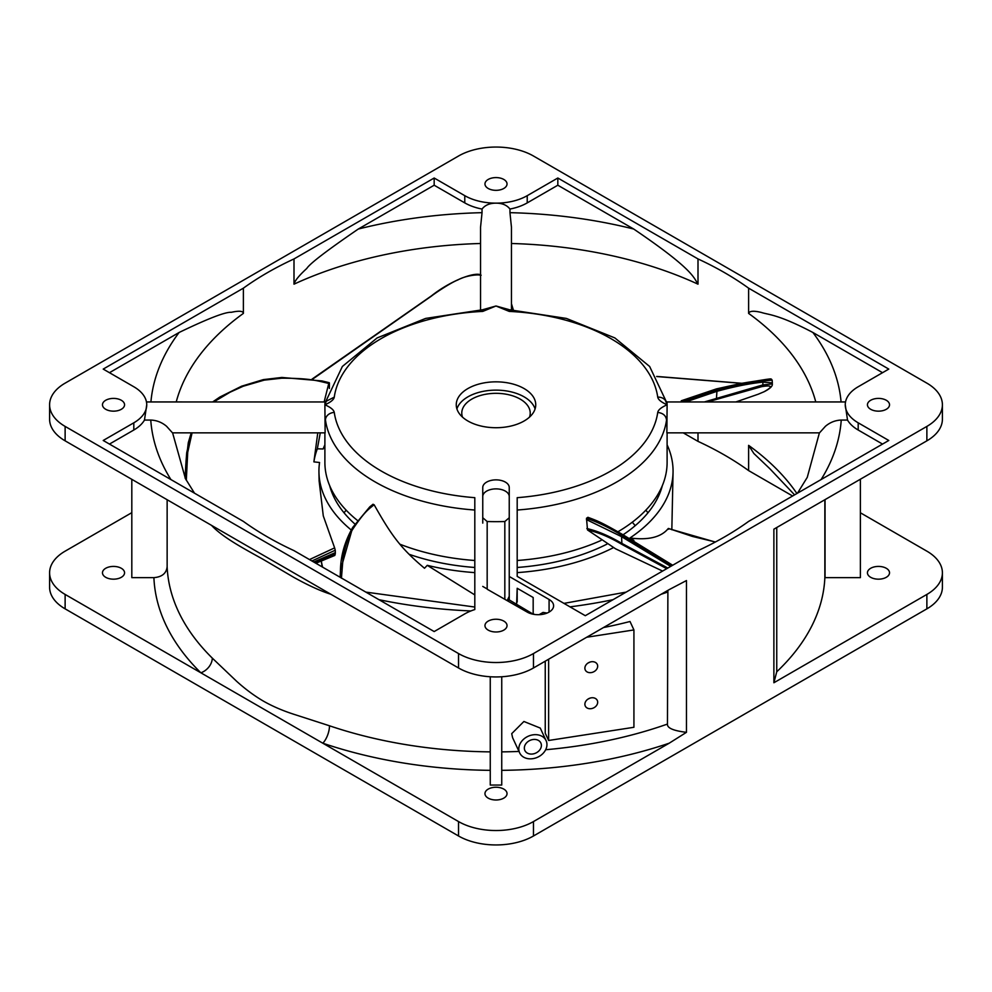 <?xml version="1.0" encoding="UTF-8"?>
<svg xmlns="http://www.w3.org/2000/svg" width="992" height="992" viewBox="0 0 992 992"><rect width="100%" height="100%" fill="white"/><g stroke="black" fill="none" stroke-linecap="round" stroke-linejoin="round"><path stroke-width="1.49" d="M667.889 590.364L667.467 724.061C667.033 728.004 673.357 730.757 686.464 732.319L686.464 580.556L669.203 589.608L533.473 667.976A52.985 30.591 180 0 1 458.527 667.976L65.125 440.832A52.985 30.591 180 0 1 49.6 419.207L49.6 404.786A52.985 30.591 0 0 0 65.125 426.411L458.527 653.554A52.985 30.591 0 0 0 533.473 653.554L926.875 426.411A52.985 30.591 0 0 0 942.4 404.786A52.985 30.591 0 0 0 926.875 383.148L533.473 156.017A52.985 30.591 0 0 0 458.527 156.017L65.125 383.148A52.985 30.591 0 0 0 49.6 404.786M942.4 404.786L942.4 419.207A52.985 30.591 180 0 1 926.875 440.832L773.884 529.17L773.884 682.756L926.875 594.431A52.985 30.591 0 0 0 942.4 572.793A52.985 30.591 0 0 0 926.875 551.168L860.386 512.777M121.322 400.272A11.036 6.374 180 0 1 124.558 404.786A11.036 6.374 180 0 1 117.738 410.676A11.036 6.374 180 0 1 105.71 409.287A11.036 6.374 180 0 1 102.474 404.786A11.036 6.374 180 0 1 109.294 398.896A11.036 6.374 180 0 1 121.322 400.272M105.71 577.307A11.036 6.374 180 0 1 102.474 572.793A11.036 6.374 180 0 1 109.294 566.903A11.036 6.374 180 0 1 121.322 568.292A11.036 6.374 180 0 1 124.558 572.793A11.036 6.374 180 0 1 117.738 578.683A11.036 6.374 180 0 1 105.71 577.307M474.808 497.674L474.808 609.559A44.156 25.494 0 0 0 464.777 613.887L434.174 631.557L294.004 550.634A323.442 186.744 180 0 1 267.294 536.833A323.442 186.744 180 0 1 243.387 521.408L103.218 440.473L133.808 422.815A44.156 25.494 0 0 0 146.742 404.786A44.156 25.494 0 0 0 133.808 386.756L103.218 369.086L243.387 288.164A323.442 186.744 180 0 1 294.004 258.937L434.174 178.014L464.777 195.672A44.156 25.494 0 0 0 496 203.149A44.156 25.494 0 0 0 527.223 195.672L557.826 178.014L697.996 258.937A323.442 186.744 180 0 1 724.706 272.738A323.442 186.744 180 0 1 748.613 288.164L888.782 369.086L858.192 386.756A44.156 25.494 0 0 0 845.258 404.786A44.156 25.494 0 0 0 858.192 422.815L888.782 440.473L748.613 521.408A323.442 186.744 180 0 1 697.996 550.634L585.292 615.697L517.192 576.377L517.192 497.674A162.279 93.694 0 0 0 657.733 412.424C658.192 409.882 661.317 407.34 667.108 404.786C661.354 402.256 658.229 399.702 657.733 397.135A162.279 93.694 0 0 0 610.75 338.532A162.279 93.694 0 0 0 509.243 311.414L496 305.995L482.757 311.414A162.279 93.694 0 0 0 334.267 397.135C333.808 399.689 330.683 402.231 324.892 404.786C330.646 407.315 333.771 409.857 334.267 412.424A162.279 93.694 0 0 0 474.808 497.674M488.188 630.118A11.036 6.374 180 0 1 484.964 625.605A11.036 6.374 180 0 1 491.772 619.727A11.036 6.374 180 0 1 503.812 621.104A11.036 6.374 180 0 1 507.036 625.605A11.036 6.374 180 0 1 500.228 631.495A11.036 6.374 180 0 1 488.188 630.118M488.188 188.468A11.036 6.374 180 0 1 484.964 183.954A11.036 6.374 180 0 1 491.772 178.076A11.036 6.374 180 0 1 503.812 179.453A11.036 6.374 180 0 1 507.036 183.954A11.036 6.374 180 0 1 500.228 189.844A11.036 6.374 180 0 1 488.188 188.468M870.678 409.287A11.036 6.374 180 0 1 867.442 404.786A11.036 6.374 180 0 1 874.262 398.896A11.036 6.374 180 0 1 886.29 400.272A11.036 6.374 180 0 1 889.526 404.786A11.036 6.374 180 0 1 882.706 410.676A11.036 6.374 180 0 1 870.678 409.287M482.757 523.106L482.757 487.506A13.243 7.651 180 0 1 490.928 480.45A13.243 7.651 180 0 1 505.362 482.1A13.243 7.651 180 0 1 509.243 487.506L509.243 576.476L549.084 599.466A15.45 8.928 180 0 1 553.61 605.777A15.45 8.928 180 0 1 544.062 614.023A15.45 8.928 180 0 1 527.223 612.089L487.394 589.347M482.757 586.421L487.394 589.087M524.098 388.566A39.742 22.94 180 0 1 535.742 404.786A39.742 22.94 180 0 1 511.202 425.977A39.742 22.94 180 0 1 467.902 421.005A39.742 22.94 180 0 1 456.258 404.786A39.742 22.94 180 0 1 480.798 383.582A39.742 22.94 180 0 1 524.098 388.566M534.415 614.432L533.175 613.726A323.442 186.744 180 0 1 532.456 613.763L509.243 599.912L507.681 600.805M504.829 599.168L504.829 521.519A161.832 93.434 180 0 1 487.171 521.519L487.171 588.963M507.21 600.532L509.243 596.304L509.243 599.912M504.829 521.519L509.243 517.737M482.757 517.737L487.171 521.519M667.108 432.859L667.108 462.47A171.108 98.791 180 0 1 617.917 531.786M601.09 540.429A171.108 98.791 180 0 1 517.192 560.492M474.808 560.492A171.108 98.791 180 0 1 399.912 544.211M357.517 520.49A171.108 98.791 180 0 1 324.892 462.47L324.892 432.859M666.537 403.93C666.835 401.041 667.033 401.326 667.108 404.786L666.872 432.859L819.504 432.859L825.394 426.324C830.044 422.369 835.326 420.273 841.241 420.062A345.526 199.491 180 0 1 821.103 479.558M325.463 403.93C325.19 401.066 324.992 401.351 324.892 404.786L325.128 432.859L172.496 432.859L166.606 426.324C161.981 422.381 156.699 420.286 150.759 420.062L144.472 420.062A44.156 25.494 180 0 1 133.808 430.02L109.455 444.081M792.62 496L748.613 470.592L748.613 445.358L753.87 453.505L769.78 468.658L794.58 494.859M748.613 470.592A323.442 186.744 0 0 0 724.706 455.167A323.442 186.744 0 0 0 697.996 441.366L683.252 432.859M882.545 372.694L812.894 332.481C777.79 314.042 768.217 314.799 761.397 312.455C753.746 310.595 749.481 310.918 748.613 313.398L748.613 288.164M533.175 613.726L533.175 597.494L517.192 588.268L516.634 604.178M587.958 663.065L590.141 662.036M587.958 699.124L590.141 698.083M524.346 748.067A8.829 6.969 -24.9 0 1 531.377 739.883A8.829 6.969 -24.9 0 1 540.876 743.033A8.829 6.969 -24.9 0 1 541.396 745.426A8.829 6.969 -24.9 0 1 534.366 753.622A8.829 6.969 -24.9 0 1 524.855 750.473A8.829 6.969 -24.9 0 1 524.346 748.067M546.952 744.57A14.57 11.495 155.1 0 0 546.084 740.615A14.57 11.495 155.1 0 0 530.41 735.419A14.57 11.495 155.1 0 0 518.791 748.923A14.57 11.495 155.1 0 0 519.659 752.878A14.57 11.495 155.1 0 0 535.333 758.086A14.57 11.495 155.1 0 0 546.952 744.57M546.084 740.615L540.256 728.066L523.9 721.482L511.711 733.658L512.616 737.726L519.659 752.878M586.694 637.248L633.925 629.932L633.925 727.285L548.626 740.478L545.24 733.175L545.24 661.18M633.925 629.932L630.019 621.5A328.96 189.931 180 0 1 603.483 627.552M548.626 740.478L548.626 659.221M597.68 702.237A6.622 5.22 -24.9 0 1 592.398 708.387A6.622 5.22 -24.9 0 1 585.268 706.019A6.622 5.22 -24.9 0 1 584.883 704.221A6.622 5.22 -24.9 0 1 590.166 698.083A6.622 5.22 -24.9 0 1 597.283 700.439A6.622 5.22 -24.9 0 1 597.68 702.237M597.68 666.19A6.622 5.22 -24.9 0 1 592.398 672.328A6.622 5.22 -24.9 0 1 585.268 669.972A6.622 5.22 -24.9 0 1 584.883 668.174A6.622 5.22 -24.9 0 1 590.166 662.024A6.622 5.22 -24.9 0 1 597.283 664.392A6.622 5.22 -24.9 0 1 597.68 666.19M490.259 676.755L490.259 785.056L501.741 785.056L501.741 676.755M131.812 512.666L65.125 551.168A52.985 30.591 0 0 0 49.6 572.793A52.985 30.591 0 0 0 65.125 594.431L458.527 821.562A52.985 30.591 0 0 0 533.473 821.562L669.203 743.194A342.215 197.569 180 0 1 501.741 770.338M503.812 789.111A11.036 6.374 180 0 1 507.036 793.625A11.036 6.374 180 0 1 500.228 799.502A11.036 6.374 180 0 1 488.188 798.126A11.036 6.374 180 0 1 484.964 793.625A11.036 6.374 180 0 1 491.772 787.735A11.036 6.374 180 0 1 503.812 789.111M490.259 751.874A328.96 189.931 180 0 1 329.493 725.784L294.029 714.339C282.584 710.644 272.378 706.242 263.388 701.108C254.25 695.764 245.309 689.13 236.567 681.231L212.288 658.105A13.243 9.325 -45.5 0 1 200.855 672.799A342.215 197.569 180 0 1 153.896 577.642L131.812 577.642L131.812 479.334M860.386 479.223L860.386 577.642L824.86 577.629A328.96 189.931 180 0 1 776.748 671.782L773.884 682.756M886.29 568.292A11.036 6.374 180 0 1 889.526 572.793A11.036 6.374 180 0 1 882.706 578.683A11.036 6.374 180 0 1 870.678 577.307A11.036 6.374 180 0 1 867.442 572.793A11.036 6.374 180 0 1 874.262 566.903A11.036 6.374 180 0 1 886.29 568.292M49.6 572.793L49.6 587.214A52.985 30.591 180 0 0 65.125 608.852L458.527 835.983A52.985 30.591 180 0 0 533.473 835.983L926.875 608.852A52.985 30.591 180 0 0 942.4 587.214L942.4 572.793M243.387 288.164L243.387 313.398C243.152 310.967 239.146 310.595 231.334 312.306C225.457 311.81 208.06 318.544 179.106 332.481L109.455 372.694M434.174 178.014L434.174 185.219L358.286 229.04C326.976 250.468 309.814 263.612 306.788 268.46C299.138 275.441 294.872 280.686 294.004 284.171L294.004 258.937M697.996 258.937L697.996 284.171C693.693 277.537 692.962 269.192 633.714 229.04L557.826 185.219L527.223 202.889A44.156 25.494 180 0 1 509.962 209.052L509.962 212.672A345.526 199.491 180 0 1 633.714 229.04M697.996 432.859L697.996 441.366M325.525 403.112L326.331 401.103L325.116 401.958L146.469 401.946M146.742 404.786L144.472 420.062M882.545 444.081L858.192 430.02A44.156 25.494 180 0 1 847.528 420.062L841.241 420.062M358.286 229.04A345.526 199.491 180 0 1 482.038 212.672L482.038 209.052A44.156 25.494 180 0 1 464.777 202.889L434.174 185.219M517.192 523.726L517.192 576.377M517.192 588.268L517.192 601.97M539.078 614.693L543.058 612.424L547.1 613.056M509.243 596.304L509.243 576.476M686.464 732.319L669.203 743.194M776.748 527.521L776.748 671.782M824.86 577.629L824.86 499.745M825.046 577.642L825.046 499.633M167.14 499.745L167.14 566.816C166.358 573.388 161.944 576.997 153.896 577.642M329.493 593.476A13.243 5.468 -71.3 0 1 329.493 593.824C319.622 590.575 307.756 585.106 293.905 577.418L263.376 559.476C247.095 550.337 223.659 538.148 212.288 526.157A13.243 9.325 -45.5 0 0 212.276 525.797M365.85 592.112L474.808 607.042L474.808 523.726M474.808 510.024A171.108 98.791 0 0 1 375.013 481.852A171.108 98.791 0 0 1 325.463 420.062A8.829 7.192 -8.1 0 1 334.267 412.424M509.243 496.521A13.243 7.651 0 0 0 505.362 491.114A13.243 7.651 0 0 0 490.928 489.465A13.243 7.651 0 0 0 482.757 496.521M462.508 417.136A34.224 19.753 180 0 1 461.937 414.978A34.224 19.753 180 0 1 481.393 395.213A34.224 19.753 180 0 1 520.192 399.106A34.224 19.753 180 0 1 530.063 414.978A34.224 19.753 180 0 1 529.492 417.136M535.085 408.927A39.742 22.94 0 0 0 524.098 396.85A39.742 22.94 0 0 0 484.183 391.17A39.742 22.94 0 0 0 456.915 408.927M517.192 510.024A171.108 98.791 0 0 0 666.537 420.062C666.016 415.648 663.078 413.106 657.733 412.424M845.258 404.786L847.528 420.062M665.917 401.314A8.829 7.192 171.9 0 0 657.733 397.135M666.24 401.537L649.636 366.47L614.854 337.925L566.358 318.42L509.665 309.802L509.243 311.414M325.76 401.537L342.364 366.47L377.146 337.925L425.642 318.42L482.335 309.802L496 305.995L509.665 309.802M511.45 309.888L511.45 227.23L509.962 212.672M482.038 209.052C485.088 205.108 489.738 203.149 496 203.149C502.25 203.149 506.912 205.108 509.962 209.052M482.038 212.672L480.55 227.23L480.55 309.888M482.335 309.802L482.757 311.414M326.083 401.314L334.267 397.135M557.826 178.014L557.826 185.219M656.766 376.538L741.582 383.334M762.054 380.097L762.922 380.978L762.054 380.097L746.666 382.478L716.261 388.988L681.244 400.78L716.36 388.914L741.644 383.321L762.191 380.048C774.554 378.051 769.693 379.328 771.454 379.18L772.16 380.159L762.922 380.978C751.167 382.255 735.816 385.206 716.881 389.831L681.926 401.946M320.28 432.859L317.328 448.806L323.144 448.979A177.072 102.226 0 0 1 324.892 444.825M715.306 542.041L668.286 528.5L668.558 529.257L668.286 528.5C661.193 537.218 648.421 540.38 629.97 537.974A177.072 102.226 0 0 0 673.047 472.39A177.072 102.226 0 0 0 667.108 444.825M629.97 537.974L633.913 540.404L631.73 540.057M474.808 594.915L427.279 565.341A177.072 102.226 0 0 0 474.808 572.62M517.192 572.62A177.072 102.226 0 0 0 613.279 547.708M427.279 565.341L424.502 568.255C400.669 548.204 391.604 535.705 374.12 504.73C368.268 509.541 364.982 511.339 353.784 527.682L352.668 527.62L340.454 570.226C340.752 555.582 344.832 541.322 352.718 527.434L369.805 506.825L373.079 504.221M317.328 448.806A182.813 105.549 0 0 0 313.894 461.875L319.56 462.508A177.072 102.226 0 0 0 318.953 472.39A177.072 102.226 0 0 0 351.18 529.951M354.962 524.074A168.231 97.129 180 0 1 329.642 485.559M662.358 485.559A168.231 97.129 180 0 1 640.237 521.122A168.231 97.129 180 0 1 623.063 534.787M606.881 544.174A168.231 97.129 180 0 1 517.192 567.474M474.808 567.474A168.231 97.129 180 0 1 409.088 554.28M334.837 555.421L335.358 552.606L313.732 562.018M314.786 562.638L335.358 553.945M311.934 560.976L335.246 550.225L335.358 552.606M335.246 550.225L334.626 547.882L309.504 559.575M318.953 472.39L319.126 480.984L323.28 515.89L334.626 547.882M186.31 480.277L187.711 452.402L186.719 452.674L191.27 432.859M324.136 401.946L328.761 383.458C316.002 380.457 309.764 378.262 281.815 378.188L264.132 380.147L243.214 386.235L230.107 392.187L213.714 401.946M192.076 432.859L187.711 452.402L186.719 452.674L186.037 461.305L188.306 442.63L191.22 432.859M313.894 461.875L317.775 432.859M312.554 379.204L431.508 296.038C434.372 293.719 450.244 282.881 457.982 279.893C465.682 275.553 478.107 274.276 480.041 275.193L480.55 275.28M511.45 307.979L511.984 309.913M511.45 303.763L513.36 310L511.45 303.713M341.434 578.2L343.195 556.376C345.799 543.628 349.32 534.068 353.784 527.682L352.668 527.62M340.219 577.307L340.454 570.226M372.905 504.593L374.12 504.73L372.905 504.593M340.454 570.251L340.157 577.282M666.711 568.689L621.947 544.422C609.572 537.094 598.102 532.282 587.512 529.964L615.573 548.812L662.582 571.07M587.909 517.303L622.232 534.291L672.688 565.242L622.294 534.353C601.264 522.139 597.048 520.726 587.909 517.303L586.495 518.27C597.63 522.077 609.299 527.694 621.476 535.122L671.559 565.899M587.512 529.964L586.495 518.27M586.421 519.585L621.414 536.585L670.716 566.382M667.827 568.044L621.649 543.281C609.1 535.891 597.506 530.98 586.855 528.525M763.976 391.79L758.148 394.246L763.976 391.79C773.227 386.595 772.458 384.896 761.658 386.657L707.494 401.946M772.284 383.904L762.86 384.921L704.407 401.946M685.695 401.946L716.931 391.307C734.564 386.483 749.915 383.433 762.984 382.131L772.334 382.875L772.16 380.159M185.194 478.218L186.037 461.305M212.995 401.946L219.902 397.284M329.431 383.086L328.761 383.458L329.431 383.086L329.369 388.442M185.07 477.983L185.876 463.797M170.897 479.558A345.526 199.491 180 0 1 150.759 420.062M796.923 493.52A323.442 186.744 0 0 0 748.613 445.358M748.613 313.398A323.442 186.744 180 0 1 815.771 401.946M667.467 724.061A328.96 189.931 180 0 1 545.662 749.729M518.977 751.44A328.96 189.931 180 0 1 501.741 751.874M661.056 594.307A328.96 189.931 0 0 0 667.467 592.112M490.259 770.338A342.215 197.569 180 0 1 322.797 743.194A13.243 5.468 -71.3 0 0 329.493 725.784M176.229 401.946A323.442 186.744 180 0 1 243.387 313.398M294.004 284.171A323.442 186.744 180 0 1 480.55 243.499M511.45 243.499A323.442 186.744 180 0 1 697.996 284.171M150.92 401.946A345.526 199.491 180 0 1 179.106 332.481M133.808 422.815L133.808 430.02M613.019 599.689A345.526 199.491 180 0 1 569.991 606.856M812.894 332.481A345.526 199.491 180 0 1 841.08 401.946M470.878 610.948A345.526 199.491 180 0 1 378.981 599.689M549.084 599.466L549.084 612.089M926.875 594.431L926.875 608.852M533.473 835.983L533.473 821.562M533.473 667.976L533.473 653.554M926.875 426.411L926.875 440.832M329.493 593.824A328.96 189.931 0 0 0 330.944 594.307M211.432 525.314A328.96 189.931 0 0 0 212.288 526.157M212.288 658.105A328.96 189.931 180 0 1 167.14 566.816M458.527 653.554L458.527 667.976M65.125 440.832L65.125 426.411M458.527 821.562L458.527 835.983M65.125 608.852L65.125 594.431M527.223 202.889L527.223 195.672M464.777 195.672L464.777 202.889M858.192 430.02L858.192 422.815M322.586 567.126A175.336 101.234 180 0 1 321.284 560.666M480.041 275.193L481.145 275.243M622.294 534.353L621.476 535.122L622.294 534.353M621.947 544.422L621.476 535.122M772.334 382.875L772.284 383.792C772.855 385.975 770.176 388.591 764.249 391.666L764.547 391.505M761.658 386.657L762.86 384.921L762.922 380.978M716.41 399.131L716.931 391.307L716.261 388.988L716.881 389.831M187.711 452.402L186.719 452.674M635.19 525.673A153.264 88.486 0 0 0 632.276 522.214M346.158 510.161A166.507 96.125 0 0 0 344.038 512.79M647.962 512.79A166.507 96.125 0 0 0 645.842 510.161M194.494 493.173L185.442 478.665L172.596 432.859M666.475 403.112L665.669 401.103L666.884 401.958L845.531 401.946M819.404 432.859L807.265 477.35L797.506 493.173M563.964 603.384L626.15 592.112M315.878 563.258L334.837 555.433M312.034 379.13L431.495 295.827C449.202 281.703 473.407 271.82 480.698 274.809M671.832 529.765L673.047 472.39M340.43 570.71L340.479 569.842M715.406 541.992L692.366 536.412L668.484 528.451M758.148 394.246L735.89 401.946M656.692 376.427L741.842 383.284M322.214 566.916L321.197 560.703M212.66 401.946L219.778 397.085L241.589 386.21L263.302 379.626L281.877 377.456L322.003 380.928L329.27 382.714"/></g></svg>
